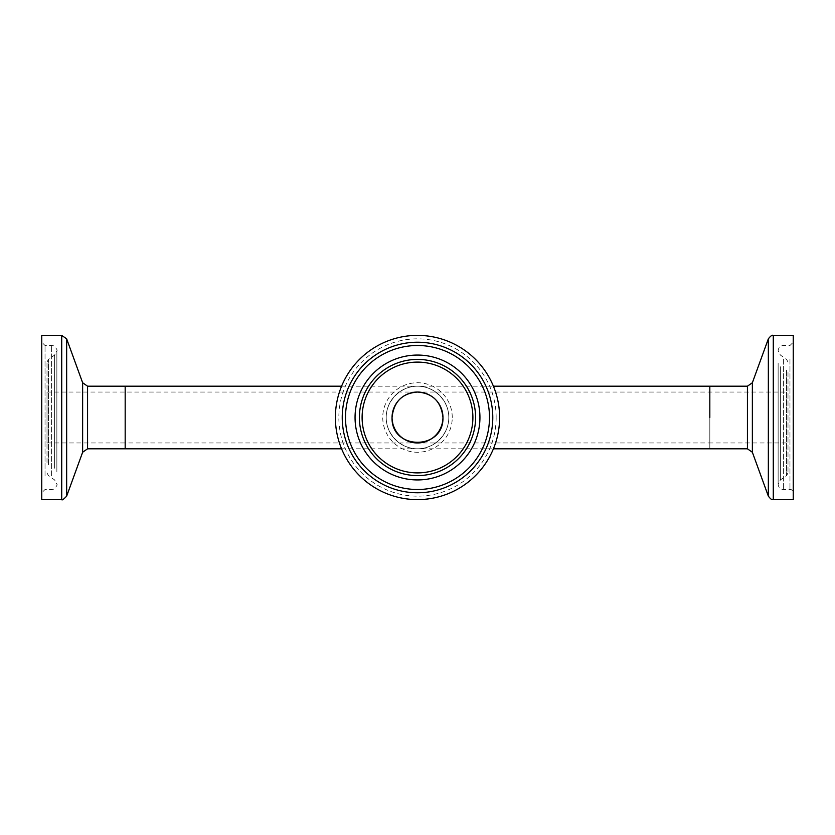 <?xml version="1.0" encoding="UTF-8"?>
<svg xmlns="http://www.w3.org/2000/svg" width="835" height="835" viewBox="0 0 835 835"><rect width="100%" height="100%" fill="white"/><g stroke="black" fill="none" stroke-linecap="round" stroke-linejoin="round"><path stroke-width="0.63" stroke-dasharray="4.17 3.13" d="M47 442.957L47 392.043L47 442.957L125.177 442.957L125.177 392.043L125.177 442.957L125.177 392.043L125.177 442.957L417.5 442.957C432.927 441.412 441.412 432.927 442.957 417.5C441.412 402.073 432.927 393.588 417.5 392.043C402.073 393.588 393.588 402.073 392.043 417.5C393.588 432.927 402.073 441.412 417.5 442.957L709.823 442.957L709.823 392.043L709.823 442.957L709.823 392.043L709.823 442.957L788 442.957L788 392.043L788 442.957M709.823 386.198L709.823 448.802L709.823 386.198M125.177 386.198L125.177 448.802L125.177 386.198M392.043 417.5A25.457 25.457 0 0 1 417.5 392.043C432.76 393.222 441.245 401.708 442.957 417.5C441.245 433.292 432.76 441.778 417.5 442.957C402.24 441.778 393.755 433.292 392.043 417.5C393.755 401.708 402.24 393.222 417.5 392.043L788 392.043M417.5 448.802C400.748 448.927 386.073 434.252 386.198 417.5C386.073 400.748 400.748 386.073 417.5 386.198C434.252 386.073 448.927 400.748 448.802 417.5C448.927 434.252 434.252 448.927 417.5 448.802A31.302 31.302 0 0 1 386.198 417.5A31.302 31.302 0 0 1 417.5 386.198A31.302 31.302 0 0 1 448.802 417.5A31.302 31.302 0 0 1 417.5 448.802M448.802 417.5A31.302 31.302 0 0 0 401.854 390.394A31.302 31.302 0 0 0 401.854 444.606A31.302 31.302 0 0 0 448.802 417.5A31.302 31.302 0 0 0 401.854 390.394A31.302 31.302 0 0 0 401.854 444.606A31.302 31.302 0 0 0 448.802 417.5A31.302 31.302 0 0 0 401.854 390.394A31.302 31.302 0 0 0 401.854 444.606A31.302 31.302 0 0 0 448.802 417.5M442.957 417.5A25.457 25.457 0 0 0 404.777 395.456A25.457 25.457 0 0 0 404.777 439.544A25.457 25.457 0 0 0 442.957 417.5M499.612 417.5A82.112 82.112 0 0 0 376.439 346.389A82.112 82.112 0 0 0 376.439 488.611A82.112 82.112 0 0 0 499.612 417.5M489.498 417.5A71.998 71.998 0 0 0 381.501 355.146A71.998 71.998 0 0 0 381.501 479.854A71.998 71.998 0 0 0 489.498 417.5A71.998 71.998 0 0 0 381.501 355.146A71.998 71.998 0 0 0 381.501 479.854A71.998 71.998 0 0 0 489.498 417.5M793.25 499.612L793.25 335.388M793.25 356.357L793.25 492.786L793.25 356.357M788 372.504L788 472.892L788 372.504M41.75 335.388L41.75 499.612M41.75 478.643L41.75 342.214L41.75 478.643M47 462.496L47 362.108L47 462.496M452.257 417.5A34.757 34.757 0 0 0 400.122 387.398A34.757 34.757 0 0 0 400.122 447.602A34.757 34.757 0 0 0 452.257 417.5M496.157 417.5A78.657 78.657 0 0 0 378.171 349.385A78.657 78.657 0 0 0 378.171 485.615A78.657 78.657 0 0 0 496.157 417.5M747.429 448.802L747.429 386.198M752.366 452.257L752.366 382.743M768.346 496.157L768.346 338.843M773.283 499.612L773.283 335.388M789.962 359.019L789.962 489.498L789.962 359.019M783.397 359.019L783.397 489.498L783.397 359.019M780.381 366.784L780.381 479.937L780.381 366.784M786.591 370.322L786.591 475.585L786.591 370.322M87.571 386.198L87.571 448.802M82.634 382.743L82.634 452.257M66.654 338.843L66.654 496.157M61.717 335.388L61.717 499.612M45.038 475.981L45.038 345.502L45.038 475.981M51.603 475.981L51.603 345.502L51.603 475.981M54.619 468.216L54.619 355.063L54.619 468.216M48.409 464.677L48.409 359.415L48.409 464.677M47 392.043L417.5 392.043M341.588 448.802L493.412 448.802M341.588 386.198L493.412 386.198M788 472.892L786.591 475.585L780.381 479.937L778.136 484.237C778.45 487.431 780.203 489.185 783.397 489.498L789.962 489.498C791.329 489.164 792.425 490.26 793.25 492.786M788 362.108L786.591 359.415L780.381 355.063L778.136 350.763C778.45 347.569 780.203 345.815 783.397 345.502L789.962 345.502L793.25 342.214M778.136 363.288L778.136 484.237L778.136 363.288M47 362.108L48.409 359.415L54.619 355.063L56.863 350.763C58.346 350.23 52.845 343.999 51.603 345.502L45.038 345.502L41.75 342.214M47 472.892L48.409 475.585L54.619 479.937L56.863 484.237C58.346 484.77 52.845 491.001 51.603 489.498L45.038 489.498L41.75 492.786M56.863 471.712L56.863 350.763L56.863 471.712"/><path stroke-width="1.25" d="M417.5 392.043C432.76 393.222 441.245 401.708 442.957 417.5C443.959 450.545 391.041 450.545 392.043 417.5C393.755 401.708 402.24 393.222 417.5 392.043A25.457 25.457 0 0 1 442.957 417.5A25.457 25.457 0 0 1 417.5 442.957A25.457 25.457 0 0 1 392.043 417.5M709.823 417.5L709.823 386.198L709.823 417.5M341.588 448.802L87.571 448.802L87.571 386.198L125.177 386.198L125.177 448.802L125.177 386.198L341.588 386.198M499.612 417.5A82.112 82.112 0 0 0 376.439 346.389A82.112 82.112 0 0 0 376.439 488.611A82.112 82.112 0 0 0 499.612 417.5M489.498 417.5A71.998 71.998 0 0 0 381.501 355.146A71.998 71.998 0 0 0 381.501 479.854A71.998 71.998 0 0 0 489.498 417.5M442.957 417.5A25.457 25.457 0 0 0 404.777 395.456A25.457 25.457 0 0 0 404.777 439.544A25.457 25.457 0 0 0 442.957 417.5M773.283 499.612L773.283 335.388L793.25 335.388L793.25 499.612L773.283 499.612C772.312 498.819 772.636 501.574 768.346 496.157L768.346 338.843L752.366 382.743L752.366 452.257L747.429 448.802L747.429 386.198L493.412 386.198M61.717 335.388L61.717 499.612L41.75 499.612L41.75 335.388L61.717 335.388L66.654 338.843L66.654 496.157L82.634 452.257L82.634 382.743L87.571 386.198M492.786 417.5A75.286 75.286 0 0 0 379.862 352.307A75.286 75.286 0 0 0 379.862 482.693A75.286 75.286 0 0 0 492.786 417.5M479.937 417.5A62.437 62.437 0 0 0 386.281 363.423A62.437 62.437 0 0 0 386.281 471.577A62.437 62.437 0 0 0 479.937 417.5M475.585 417.5A58.085 58.085 0 0 0 388.452 367.191A58.085 58.085 0 0 0 388.452 467.809A58.085 58.085 0 0 0 475.585 417.5M472.892 417.5A55.392 55.392 0 0 0 389.799 369.529A55.392 55.392 0 0 0 389.799 465.471A55.392 55.392 0 0 0 472.892 417.5M493.412 448.802L747.429 448.802M752.366 382.743L747.429 386.198M752.366 452.257L768.346 496.157M773.283 335.388C772.281 334.752 770.632 335.9 768.346 338.843M82.634 452.257L87.571 448.802M82.634 382.743L66.654 338.843M61.717 499.612C61.957 500.52 63.596 499.372 66.654 496.157"/></g></svg>
